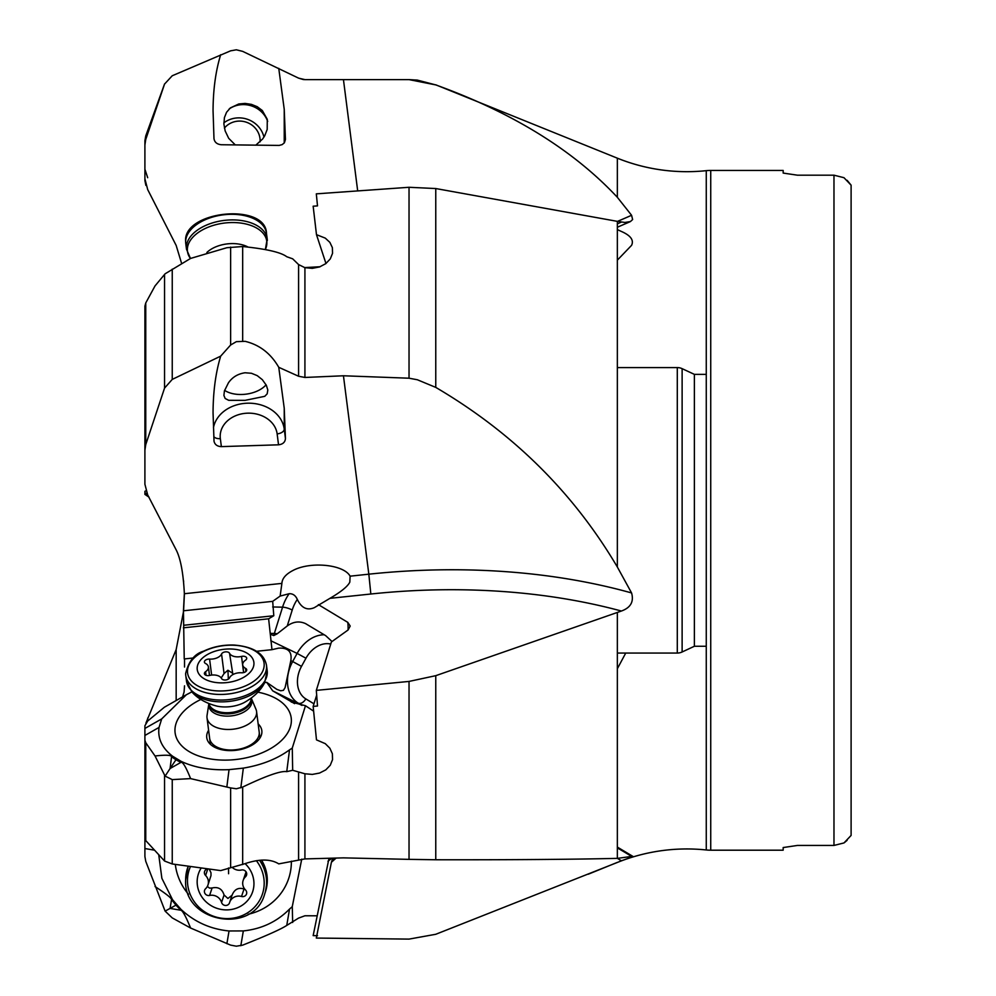 <?xml version="1.0" encoding="UTF-8"?>
<svg xmlns="http://www.w3.org/2000/svg" width="996" height="996" viewBox="0 0 996 996"><rect width="100%" height="100%" fill="white"/><g stroke="black" fill="none" stroke-linecap="round" stroke-linejoin="round"><path stroke-width="1.49" d="M144.906 726.022L144.906 740.227L145.752 742.742L155.04 755.976L165.112 776.133L170.067 768.538L180.861 762.413C182.679 761.517 185.916 766.92 190.597 778.611L172.246 779.607L172.246 863.968L164.552 861.03L145.752 840.587L144.906 838.52L144.906 856.548L145.752 861.316L165.112 911.116L170.067 908.414L180.861 910.244C182.679 910.655 185.916 916.581 190.597 928.023L230.624 945.117L236.351 946.2L242.675 945.142C266.33 935.767 281.021 929.193 286.748 925.421L298.588 918.088L304.925 915.772L317.101 915.785M190.597 928.023L172.246 917.914L165.112 911.116M292.675 922.483L292.276 906.646L289.525 909.087C277.037 921.711 261.637 928.982 243.335 930.924L229.043 930.974C210.542 929.156 194.531 921.972 181.011 909.398L172.594 899.786L161.875 878.323L158.762 854.954M155.04 886.552C165.996 893.723 171.511 898.081 171.561 899.612L175.956 905.14L176.553 904.791M145.902 723.146L176.168 649.554L183.501 611.631M183.638 609.876L184.385 594.438M292.102 907.468L301.738 859.137M175.321 864.404A58.515 55.365 -161.5 0 0 188.505 894.308M248.153 914.278A58.515 55.365 -161.5 0 0 291.367 861.191M144.906 833.017L144.906 834.748M144.906 737.003L144.906 738.584L144.906 737.003M184.534 667.034L184.534 658.916M145.902 490.841L144.93 491.289L144.906 494.39L148.977 497.141M183.638 581.913L183.501 580.494M617.346 653.052L677.292 653.052L677.292 367.586L677.292 653.052A11.417 11.417 0 0 0 682.123 651.982L694.374 646.267L694.374 374.359L694.374 646.267L706.264 646.267M617.346 367.586L677.292 367.586A11.417 11.417 0 0 1 682.123 368.657L694.374 374.359L706.264 374.359M797.447 845.442L833.976 845.442L797.447 845.442L783.167 847.546L783.167 850.198L783.167 847.546L797.447 845.442M843.973 842.94L833.976 845.442L843.973 842.94L851.107 835.432L851.107 185.194L843.973 177.699L833.976 175.184L843.973 177.699M847.11 840.325L844.371 842.653M847.123 180.313L851.045 185.082M833.976 175.184L797.447 175.184L783.167 173.08L783.167 170.428L783.167 173.08L797.447 175.184L833.976 175.184L833.976 845.442M783.167 850.198L710.733 850.198A42.816 42.816 0 0 1 706.264 849.974A185.555 185.555 0 0 0 617.346 862.461L621.392 860.793C630.655 857.581 634.054 856.124 631.576 856.423L632.834 856.348L617.346 847.086M617.346 221.423A471.021 275.394 172.7 0 0 631.576 215.273L617.346 197.295L617.346 158.177A185.555 185.555 0 0 0 706.264 170.665L706.264 170.665A42.816 42.816 0 0 1 710.733 170.428L783.167 170.428M617.346 847.932A471.021 445.586 18.5 0 1 631.576 856.423L617.346 858.378L617.346 612.453L621.392 611.034A456.753 267.04 172.7 0 0 370.836 594.014L368.831 574.182A471.021 275.394 172.7 0 1 631.576 592.944L617.346 567.01L617.346 221.361L624.841 222.457L630.406 221.573L617.346 227.25M631.576 215.273L632.634 219.543L630.406 221.573M631.576 592.944C634.054 601.671 630.655 607.709 621.392 611.034M617.346 567.01C573.41 492.584 512.89 432.712 435.762 387.394L417.336 379.75L409.032 378.206L409.032 187.285L316.317 193.846L317.5 205.886L313.155 206.209L316.479 234.658L325.294 238.131L329.863 242.364L332.378 247.631L332.54 253.345L330.274 258.91L325.792 263.641L319.554 266.94L312.321 268.347L304.925 267.687L304.925 377.459L298.588 376.251L298.588 264.575L304.925 267.687M409.032 187.285L435.762 188.543L435.762 387.394M617.346 221.361L435.762 188.543M409.032 378.206L343.446 375.778L304.925 377.459M284.234 408.223L284.234 429.089L285.441 438.489L284.234 408.223L278.756 367.3C270.763 353.443 259.533 344.778 245.066 341.329L236.351 341.665L230.624 345.014L220.676 356.145L172.246 379.401L164.552 388.104L145.752 444.602L144.906 450.167L144.906 484.243L147.694 494.937L176.168 549.879C180.6 558.544 183.326 573.161 184.36 593.716L281.893 583.395C282.154 578.539 285.74 574.294 292.65 570.646C310.042 561.109 343.745 564.346 350.106 576.174L349.82 582.125C347.778 586.358 341.155 591.761 329.95 598.335L314.3 607.672C307.079 610.71 301.415 607.958 297.318 599.418C295.551 595.446 292.836 593.541 289.151 593.716L280.137 596.081L272.692 601.347L183.438 610.797L184.235 658.954L193.423 657.983M621.392 860.793A456.753 432.09 18.5 0 0 617.346 858.365C573.41 859.411 512.89 859.872 435.762 859.76L409.032 859.361L409.032 681.426L316.317 690.377L331.407 641.959L348.102 629.97L350.194 626.036L347.791 622.363L318.371 604.622M409.032 681.426L435.762 675.674L435.762 859.76M617.346 612.453L435.762 675.674M409.032 859.361L343.446 857.867L304.925 858.913L278.756 863.881C270.763 858.888 259.533 858.813 245.066 863.644L220.676 870.604L172.246 863.968M336.138 858.066L331.407 862.262L332.813 858.154M617.346 862.461L435.762 934.285L409.032 939.104L316.317 938.07L331.407 862.262M588.25 874.214L617.346 862.387M617.346 229.603L621.392 231.458C630.655 235.504 634.054 240.136 631.576 245.34L617.346 260.155M625.737 653.052L617.346 668.727M617.346 197.295C573.41 150.259 512.89 112.797 435.762 84.909L417.336 80.103L409.032 79.618L304.925 79.618L298.588 78.136L242.675 51.369L236.351 49.8L230.624 50.821L172.246 75.758L164.552 84.075L145.752 139.44L144.906 144.943L144.906 180.6L145.889 185.405M304.539 267.6L320.127 266.729M278.756 68.363L284.234 109.311L285.441 139.452L284.408 142.752L282.179 144.607L279.179 145.416L221.373 144.744C217.016 144.32 214.563 142.279 213.978 138.593L213.057 110.73C213.144 89.603 215.684 70.94 220.676 54.743M144.906 178.819L147.694 189.576L176.168 245.452L181.67 263.629M235.28 144.906L228.694 138.32L225.158 130.924L223.901 124.089L224.424 117.59L226.54 112.299L230.35 107.917L238.791 103.97L245.066 103.41L251.453 104.381L257.217 106.697L262.322 110.531L267.277 119.308L267.189 129.455L264.749 135.717L262.633 139.004L255.823 145.155M172.246 75.746L164.552 84.075M145.752 139.44L145.752 135.892L144.906 140.747L144.906 144.943M329.004 858.253L313.155 935.618L317.5 935.692M184.534 685.821L184.073 692.058L182.579 696.889M256.619 651.284L271.983 649.666L268.621 618.802L183.389 627.829M264.749 682.534L266.679 682.335L276.764 689.332L280.685 690.776L283.424 690.328L285.105 687.589L290.82 660.659C292.226 651.782 288.155 647.612 278.581 648.147L271.983 649.666M171.287 703.301L177.288 699.889M184.36 593.716L183.438 610.797M144.906 450.167L144.906 306.17L145.752 302.958L155.04 285.902L165.112 273.8L190.597 258.425L226.889 247.705L242.675 246.535C266.33 248.925 281.021 252.324 286.748 256.731L292.675 258.823L298.588 264.575M325.966 263.504L316.479 234.658M285.441 438.489C285.155 442.199 282.852 444.303 278.531 444.814L221.373 446.619C217.265 446.445 214.825 444.639 214.016 441.216L213.057 412.78C213.144 391.528 215.684 372.653 220.676 356.145M278.756 367.3L298.588 376.251M228.42 382.85L224.424 390.905L223.901 395.424L225.158 398.487L228.694 400.317L245.066 400.355L264.749 396.333L267.189 393.806L267.812 390.009L266.343 385.29L262.322 379.663L257.217 375.629L251.453 373.276L245.066 372.765C237.87 373.836 232.317 377.198 228.42 382.85M224.586 390.332A24.975 14.604 172.7 0 0 263.019 387.668A24.975 14.604 172.7 0 0 266.081 384.78M281.893 583.395L280.137 596.081M268.621 618.802L273.788 615.74L272.692 601.347M297.318 599.418A35.682 25.323 91.3 0 0 292.214 610.087L287.246 625.961C293.272 621.604 299.398 620.832 305.623 623.645L325.667 635.647L332.066 641.548M316.317 690.377L317.5 706.002L313.155 706.413L316.479 739.866L325.294 743.663L329.863 748.22L332.378 753.748L332.54 759.637L330.274 765.227L325.792 769.871L319.554 773.058L312.321 774.415L304.925 773.78L304.925 858.913M292.675 770.282L292.276 748.071L289.525 749.864L286.748 771.651L292.675 770.282L304.925 773.78M292.276 748.071L305.473 705.728L313.566 711.119M190.597 778.611L230.624 787.923L236.351 788.77L242.675 787.052L242.675 864.578M289.525 749.864C277.037 758.952 261.637 765.04 243.335 768.128L229.043 769.647C210.542 770.443 194.531 767.655 181.011 761.293L172.594 756.213C162.062 748.083 157.542 738.484 159.036 727.429L161.701 718.913L186.352 694.76L191.817 691.884M165.112 776.133L172.246 779.607M155.04 755.976C165.996 754.769 171.511 755.043 171.561 756.811L175.956 759.761L176.553 758.902M144.906 740.227L144.906 838.52M186.339 694.747L164.365 707.235L147.694 721.017L144.906 725.735M301.987 705.417L272.73 690.863L266.679 682.335M272.73 690.863L294.604 703.649M305.473 705.728L291.255 702.031M200.906 699.441A58.515 34.213 -7.3 0 0 185.717 749.278A58.515 34.213 -7.3 0 0 189.041 751.507A58.515 34.213 -7.3 0 0 285.093 736.567A58.515 34.213 -7.3 0 0 277.286 699.242A58.515 34.213 -7.3 0 0 257.839 692.158M273.788 615.74L184.16 625.227M287.246 625.961L277.174 633.817L273.726 635.56L270.75 634.39M316.666 695.171L313.155 706.413M286.748 771.651C281.021 770.618 266.33 775.76 242.675 787.052M181.011 761.293L180.861 762.413L175.956 759.761L170.067 768.538L171.561 756.811L172.594 756.213M258.163 723.93A27.764 16.235 172.7 0 1 250.295 746.091A27.764 16.235 172.7 0 1 213.356 746.527A27.764 16.235 172.7 0 1 208.612 730.267M209.646 738.347A24.975 14.604 -7.3 0 0 215.584 746.34A24.975 14.604 -7.3 0 0 243.92 747.946A24.975 14.604 -7.3 0 0 259.197 732.01M331.855 858.178L327.958 861.254M304.925 79.618L303.543 79.543M409.032 79.618L435.762 84.909M267.675 121.388A24.975 23.63 18.5 0 0 229.192 108.95M181.011 909.398L180.861 910.244L175.956 905.14L170.067 908.414L171.561 899.612L172.594 899.786M245.078 863.644A28.548 27.004 18.5 0 1 253.955 883.639A28.548 27.004 18.5 0 1 225.557 909.883A28.548 27.004 18.5 0 1 197.158 881.821A28.548 27.004 18.5 0 1 201.217 867.977M205.587 875.484L207.803 868.873A4.171 3.947 -161.5 0 0 205.587 875.484A9.885 9.35 18.5 0 1 205.587 888.706A4.171 3.947 -161.5 0 0 209.583 895.454A9.885 9.35 18.5 0 1 221.56 902.438A4.171 3.947 -161.5 0 0 229.553 902.7A9.885 9.35 18.5 0 1 241.53 896.475A4.171 3.947 -161.5 0 0 245.526 889.976A9.885 9.35 18.5 0 1 245.526 876.754A4.171 3.947 -161.5 0 0 241.53 870.006A9.885 9.35 18.5 0 1 232.255 867.429M246.062 871.849L243.149 880.452M241.53 896.475L244.032 889.017L244.904 889.291M244.032 889.017C238.418 887.224 234.434 889.303 232.056 895.242L227.91 898.467L224.063 894.981C222.183 888.918 218.186 886.589 212.086 887.984L209.546 888.108L207.317 886.477M207.965 885.008L211.003 875.571L210.978 872.733L209.21 869.06M251.266 698.159L255.91 709.115A24.975 14.604 172.7 0 1 256.57 711.48A24.975 14.604 172.7 0 1 256.632 712.576A24.975 14.604 172.7 0 1 232.715 729.246A24.975 14.604 172.7 0 1 207.019 717.83A24.975 14.604 172.7 0 1 206.944 716.734A24.975 14.604 172.7 0 1 207.056 715.365L208.836 703.861A21.414 12.512 -7.3 0 0 230.86 713.684A21.414 12.512 -7.3 0 0 251.366 699.391A21.414 12.512 -7.3 0 0 251.303 698.457A21.7 12.687 172.7 0 1 251.913 701.433A21.7 12.687 172.7 0 1 230.325 716A21.7 12.687 172.7 0 1 208.737 705.043A21.7 12.687 172.7 0 1 208.824 703.898L208.786 703.599M253.955 663.548A28.548 16.695 172.7 0 1 225.557 682.708A28.548 16.695 172.7 0 1 197.158 668.304A28.548 16.695 172.7 0 1 225.557 649.143A28.548 16.695 172.7 0 1 253.955 663.548M229.553 653.326A4.171 2.44 -7.3 0 0 225.557 651.857A4.171 2.44 -7.3 0 0 221.56 653.999A9.885 5.777 172.7 0 1 209.583 659.091A4.171 2.44 -7.3 0 0 204.392 661.892A4.171 2.44 -7.3 0 0 204.404 662.079A4.171 2.44 -7.3 0 0 205.587 663.51A9.885 5.777 172.7 0 1 208.401 666.934A9.885 5.777 172.7 0 1 208.425 667.357A9.885 5.777 172.7 0 1 205.587 671.69A4.171 2.44 -7.3 0 0 204.392 673.508A4.171 2.44 -7.3 0 0 204.404 673.694A4.171 2.44 -7.3 0 0 209.583 675.437A9.885 5.777 172.7 0 1 221.56 678.525A4.171 2.44 -7.3 0 0 225.557 679.994A4.171 2.44 -7.3 0 0 229.553 677.853A9.885 5.777 172.7 0 1 241.53 672.773A4.171 2.44 -7.3 0 0 246.722 669.959A4.171 2.44 -7.3 0 0 246.709 669.785A4.171 2.44 -7.3 0 0 245.526 668.341A9.885 5.777 172.7 0 1 242.713 664.93A9.885 5.777 172.7 0 1 242.688 664.494A9.885 5.777 172.7 0 1 245.526 660.174A4.171 2.44 -7.3 0 0 246.722 658.344A4.171 2.44 -7.3 0 0 246.709 658.169A4.171 2.44 -7.3 0 0 241.53 656.414A9.885 5.777 172.7 0 1 229.553 653.326L232.89 674.578M221.224 677.952L224.063 673.533L227.91 670.246L232.056 672.86M224.424 128.098A19.982 18.899 -161.5 0 1 246.597 122.296A19.982 18.899 -161.5 0 1 260.13 140.747A19.982 18.899 -161.5 0 1 260.093 141.855M223.863 122.857A24.975 23.63 -161.5 0 1 263.952 137.087M240.82 945.714L243.335 930.924M226.889 943.698L229.043 930.974M154.305 850.148L144.906 848.542M289.537 909.087L286.748 925.421M147.694 718.054L147.694 721.017M176.168 700.4L176.168 649.554M144.906 492.696L147.371 494.365M144.906 494.215L148.802 496.842M682.123 368.657L682.123 651.982L682.123 368.657M710.733 170.428L710.733 850.198M706.264 170.665L706.264 849.974M617.346 223.851A456.753 267.04 172.7 0 0 621.392 222.096M350.106 576.174L368.831 574.182L343.446 375.778M370.836 594.014L329.95 598.335M357.689 190.908L343.446 79.618M284.234 109.311L284.234 142.988M278.531 444.814L277.137 433.87A28.548 23.095 180 0 0 245.8 413.278A28.548 23.095 180 0 0 220.34 438.626L221.373 446.619M220.34 438.626A7.134 4.171 -7.3 0 1 213.816 436.622M213.455 427.72A35.682 28.872 180 0 1 245.066 403.343A35.682 28.872 180 0 1 284.234 429.089A7.134 4.171 -7.3 0 1 277.137 433.87M172.246 269.144L172.246 379.401M230.624 345.014L230.624 247.095M164.552 388.104L164.552 274.435M145.752 302.958L145.752 444.602M242.675 246.535L242.675 340.931M292.214 610.087A7.134 1.892 17.4 0 0 282.565 607.174A42.816 30.39 91.3 0 1 289.151 593.716M270.588 633.369L274.348 633.444L282.565 607.174L272.667 606.962M347.791 622.363A35.682 25.323 91.3 0 1 348.065 630.007M298.588 859.648L298.588 772.498M230.624 867.653L230.624 787.936M226.889 786.628L229.043 769.647M164.552 861.03L164.552 775.199M145.752 742.742L145.752 840.587M144.906 735.459L159.036 727.429M144.906 728.437L161.701 718.913M290.82 660.659L292.662 661.543L297.119 653.413L270.788 640.727M313.964 703.811L305.809 698.893A7.134 4.656 -58.9 0 1 298.165 703.114A32.831 24.825 115.7 0 1 292.662 661.543L301.502 666.361L305.959 658.232A25.697 19.434 115.7 0 1 330.759 644.063M273.726 635.56A42.816 30.39 91.3 0 1 274.348 633.444A7.134 1.892 -162.6 0 1 277.174 633.817M305.959 658.232L297.119 653.413A32.831 24.825 115.7 0 1 324.235 634.776M305.809 698.893A25.697 19.434 115.7 0 1 301.502 666.361M240.82 787.873L243.335 768.128M331.73 861.366L335.179 858.091M284.271 142.938L285.441 139.452M261.736 860.121L267.326 880.028L265.409 891.843A40.674 38.483 -161.5 0 0 267.302 880.215A40.674 38.483 -161.5 0 0 267.302 880.003A40.674 38.483 -161.5 0 0 261.525 860.121M185.654 879.767A40.674 38.483 18.5 0 1 185.654 879.505A40.674 38.483 18.5 0 1 187.547 868.139A40.674 38.483 18.5 0 1 188.256 866.196M259.508 860.27A40.674 38.483 18.5 0 1 266.579 882.356A40.674 38.483 18.5 0 1 266.579 882.605A40.674 38.483 18.5 0 1 264.687 893.972L265.409 891.843M190.497 866.508A38.558 36.479 -161.5 0 0 187.472 880.439A38.558 36.479 -161.5 0 0 187.472 880.676A38.558 36.479 -161.5 0 0 225.706 918.573A38.558 36.479 -161.5 0 0 264.189 883.377A38.558 36.479 -161.5 0 0 264.189 883.128A38.558 36.479 -161.5 0 0 256.358 860.668M245.526 876.754L246.672 873.355M221.56 902.438L224.063 894.981M209.583 895.454L212.086 887.984M228.57 873.741A47.858 4.681 91.8 0 0 228.532 867.964M251.216 698.196A21.414 12.512 172.7 0 1 251.216 698.233A21.414 12.512 172.7 0 1 231.47 712.439A21.414 12.512 172.7 0 1 208.849 703.624M243.734 702.803A26.543 15.525 172.7 0 1 243.709 702.815L243.709 702.815A26.543 15.525 172.7 0 1 217.277 706.201L217.277 706.201A26.543 15.525 172.7 0 1 217.24 706.201L217.277 706.201C206.309 703.413 197.855 698.682 191.942 692.008L191.942 692.008A39.965 23.369 -7.3 0 0 230.088 701.308A39.965 23.369 -7.3 0 0 264.662 682.708L264.662 682.708C260.603 690.651 253.631 697.349 243.709 702.815L243.709 702.815M267.189 670.744L266.467 665.141A40.674 23.78 172.7 0 1 266.579 666.922A40.674 23.78 172.7 0 1 266.579 667.071A40.674 23.78 172.7 0 1 227.499 694.088A40.674 23.78 172.7 0 1 185.766 675.475L186.489 681.065A40.674 23.78 -7.3 0 0 228.345 699.665A40.674 23.78 -7.3 0 0 267.302 672.512A40.674 23.78 -7.3 0 0 267.302 672.387A40.674 23.78 -7.3 0 0 267.189 670.744L264.662 682.708M266.467 665.141C264.002 653.376 253.27 646.69 234.272 645.059C223.229 644.673 212.982 646.715 203.558 651.197C194.693 653.762 188.717 661.182 185.642 673.458L185.766 675.475A40.674 23.78 172.7 0 1 185.654 673.694M264.189 665.029A38.558 22.547 -7.3 0 0 264.189 664.88A38.558 22.547 -7.3 0 0 225.955 645.408A38.558 22.547 -7.3 0 0 187.472 671.155A38.558 22.547 -7.3 0 0 187.472 671.304A38.558 22.547 -7.3 0 0 225.706 690.763A38.558 22.547 -7.3 0 0 264.189 665.029M209.583 659.091L211.638 675.089M221.56 653.999L224.063 673.533M241.53 656.414L243.597 672.599M245.526 668.341L245.925 671.478M205.587 671.69L206.048 675.325M228.333 679.123A47.858 2.901 85.2 0 0 227.91 670.246M247.718 246.884A26.543 15.525 172.7 0 0 206.857 252.498M185.766 243.622L185.642 241.605C182.554 210.791 265.783 202.238 266.467 233.288A40.674 23.78 172.7 0 0 224.61 214.688A40.674 23.78 172.7 0 0 185.654 241.841A40.674 23.78 172.7 0 0 185.654 242.003A40.674 23.78 172.7 0 0 185.766 243.622L186.489 249.212L190.473 258.487A39.965 23.369 -7.3 0 1 187.36 249.598A39.965 23.369 -7.3 0 1 187.36 249.473A39.965 23.369 -7.3 0 1 227.225 222.768A39.965 23.369 -7.3 0 1 266.878 242.949A39.965 23.369 -7.3 0 1 266.866 243.074A39.965 23.369 -7.3 0 1 265.384 249.436L267.189 238.891A40.674 23.78 -7.3 0 1 267.302 240.659M186.489 249.212A40.674 23.78 -7.3 0 1 186.364 247.444A40.674 23.78 -7.3 0 1 186.376 247.307A40.674 23.78 -7.3 0 1 225.432 220.278A40.674 23.78 -7.3 0 1 267.189 238.891L266.467 233.288M617.346 158.177L435.762 84.809M145.752 135.892L164.552 83.963M147.694 177.711L144.906 169.233M303.17 79.506L298.588 78.136M264.687 893.972C253.644 935.194 183.065 922.595 185.642 879.854L188.194 866.184M232.18 894.831L229.665 902.351M259.956 737.986L256.57 711.48M210.405 744.323L207.019 717.83M186.489 681.065L191.942 692.008M243.696 672.574L242.713 664.93M209.496 675.462L208.401 666.934"/></g></svg>
